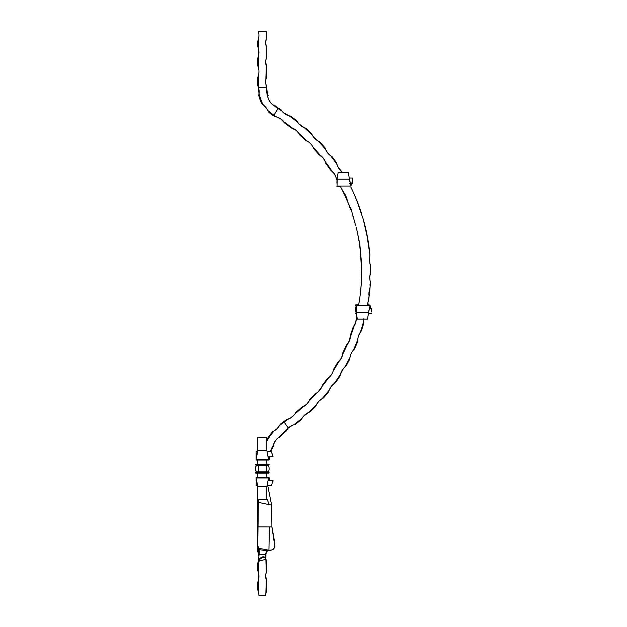 <?xml version="1.0" encoding="UTF-8"?>
<svg xmlns="http://www.w3.org/2000/svg" width="627" height="627" viewBox="0 0 627 627"><rect width="100%" height="100%" fill="white"/><g stroke="black" fill="none" stroke-linecap="round" stroke-linejoin="round"><path stroke-width="0.94" d="M266.843 67.779L266.843 76L265.856 79.605L266.279 66.172L266.843 67.779L266.843 76L266.279 77.615L266.279 66.172L266.843 67.779L265.715 62.136A14.672 14.672 0 0 0 266.279 66.172A14.672 14.672 0 0 1 265.715 62.136L265.856 60.106L265.715 62.136A14.672 14.672 0 0 1 266.279 58.107L266.279 46.664A14.672 14.672 0 0 1 265.715 42.636A14.672 14.672 0 0 0 266.279 46.664L266.843 48.279L266.279 46.664L266.843 48.279L266.843 56.493L266.279 58.107L266.279 46.664L265.715 42.636L266.279 38.608L265.856 40.598M265.715 81.651A14.672 14.672 0 0 0 266.279 85.672A14.672 14.672 0 0 1 265.715 81.643L265.856 79.605M266.843 87.286L266.279 85.672L266.843 87.286L266.279 87.78L266.279 85.672L266.843 87.78A23.701 23.701 0 0 0 268.152 95.547A23.701 23.701 0 0 1 266.843 87.78L266.279 87.78L265.856 83.681M265.942 559.206A14.672 14.672 0 0 0 266.279 560.671A14.672 14.672 0 0 1 265.942 559.206L265.252 557.622L262.768 557.309L260.377 558.633L258.771 561.29L258.943 554.456L265.715 554.456L265.942 552.889L265.903 558.148L265.715 554.456L265.864 558.124L265.715 554.456L258.943 554.456L259.335 551.517L258.551 560.279L260.37 558.014L262.564 556.87L265.088 557.207L265.746 557.811L263.936 556.8L262.564 556.87L262.768 557.309L264.994 557.489L265.981 558.916M266.843 562.286L266.279 560.671L266.843 562.286L266.843 570.507L266.279 572.114L266.279 560.671L266.843 562.286L266.843 570.507L265.856 574.113L266.279 572.114L265.856 558.681M266.843 581.793L266.843 590.007L265.856 593.612L266.279 580.179L266.843 581.793L266.843 590.007L266.279 591.622L266.279 580.179L266.843 581.793L265.715 576.15A14.672 14.672 0 0 0 266.279 580.179A14.672 14.672 0 0 1 265.715 576.15L265.856 574.113M266.992 464.623L266.875 463.643L266.992 464.623M365.173 226.394L364.859 225.979L365.173 226.394A191.65 191.65 0 0 1 367.007 234.694A191.65 191.65 0 0 0 365.173 226.394M369.914 263.316A191.086 191.086 0 0 1 369.922 263.536A191.086 191.086 0 0 0 369.914 263.316L369.828 263.066A14.672 14.672 0 0 0 369.914 263.316A14.672 14.672 0 0 1 369.828 263.066L370.581 265.989A191.65 191.65 0 0 0 370.541 264.845A191.65 191.65 0 0 1 370.581 265.989L370.675 271.844A191.65 191.65 0 0 1 370.675 272.008L370.675 272.008A191.65 191.65 0 0 0 370.675 271.844L370.604 266.828A191.65 191.65 0 0 1 370.667 270.01A191.65 191.65 0 0 0 370.604 266.828L369.499 260.848L369.899 254.719L369.146 247.861L369.899 254.719L366.333 231.426L368.833 245.478A191.65 191.65 0 0 1 369.82 253.896A191.65 191.65 0 0 0 368.833 245.478L368.394 244.412M368.049 303.625L368.049 303.625A191.65 191.65 0 0 1 367.861 304.753A191.65 191.65 0 0 0 368.049 303.625M363.715 320.538A14.672 14.672 0 0 0 363.723 321.016A14.672 14.672 0 0 1 363.715 320.538A14.672 14.672 0 0 0 363.723 321.016A191.086 191.086 0 0 1 360.439 332.036L361.45 330.758A191.65 191.65 0 0 0 363.864 322.646L363.723 321.016A14.672 14.672 0 0 1 363.715 320.538L363.832 318.673L363.715 320.538A14.672 14.672 0 0 1 363.778 319.143A14.672 14.672 0 0 0 363.715 320.538M358.597 335.594L360.439 332.036A191.086 191.086 0 0 0 363.723 321.016L363.864 322.646A191.65 191.65 0 0 1 361.45 330.758L360.439 332.036A14.672 14.672 0 0 0 357.79 339.528L357.766 341.151L357.79 339.528A191.086 191.086 0 0 1 353.44 350.062L354.568 348.918A191.65 191.65 0 0 0 357.766 341.151A191.65 191.65 0 0 1 354.568 348.918L353.44 350.062A191.086 191.086 0 0 0 357.79 339.528L358.056 337.53M361.646 272.008A182.622 182.622 0 0 1 361.544 278.184A182.622 182.622 0 0 0 361.646 272.008M265.715 595.65A14.672 14.672 0 0 1 266.279 591.622A14.672 14.672 0 0 0 265.715 595.65L258.943 595.65L265.715 595.65L265.856 593.612M257.815 85.923L258.379 87.349L257.815 85.923L257.815 77.231L258.379 75.616L258.379 87.349A14.672 14.672 0 0 1 258.52 87.78A14.672 14.672 0 0 0 258.379 87.349L257.815 85.923L257.815 77.231L258.379 75.616L258.379 87.349A14.672 14.672 0 0 1 258.52 87.78L266.279 87.78L258.52 87.78L258.998 94.05L261.945 102.499M266.843 36.993L266.279 38.608L266.843 36.993L266.843 31.35L266.843 36.993L266.279 38.608L266.279 31.35L266.843 31.35L258.355 31.35L258.802 33.427M290.426 116.058L290.426 116.058A191.65 191.65 0 0 1 296.986 120.956A191.65 191.65 0 0 0 290.426 116.058L289.165 115.854A14.672 14.672 0 0 1 281.68 110.838L283.232 112.515L281.68 110.838A191.086 191.086 0 0 0 277.98 108.542L273.599 115.776A182.622 182.622 0 0 1 275.331 116.841A182.622 182.622 0 0 0 273.599 115.776A32.729 32.729 0 0 1 268.301 111.786L267.768 110.493L268.301 111.786A32.729 32.729 0 0 0 273.599 115.776L273.889 115.297A32.165 32.165 0 0 1 267.768 110.493L273.889 115.297L277.98 108.542A191.086 191.086 0 0 1 281.68 110.838L281.053 109.772A191.65 191.65 0 0 0 278.27 108.056A191.65 191.65 0 0 1 281.053 109.772L281.053 109.772M280.708 118.871A14.672 14.672 0 0 0 276.656 117.006L275.418 116.708L276.656 117.006A183.186 183.186 0 0 0 273.889 115.297A183.186 183.186 0 0 1 276.656 117.006L280.731 118.887L284.729 123.088A182.622 182.622 0 0 1 291.085 127.814A182.622 182.622 0 0 0 284.729 123.088L284.047 121.92A183.186 183.186 0 0 1 292.425 128.143L291.085 127.814L296.242 130.424L299.197 133.747A183.186 183.186 0 0 1 306.932 140.871L305.608 140.37A182.622 182.622 0 0 0 299.784 135.009A182.622 182.622 0 0 1 305.608 140.37L308.79 142.063L306.932 140.871A14.672 14.672 0 0 1 313.022 147.094A183.186 183.186 0 0 1 320.021 155.057L318.728 154.391A182.622 182.622 0 0 0 313.5 148.442A182.622 182.622 0 0 1 318.728 154.391L323.203 158.035L325.374 161.829A183.186 183.186 0 0 1 331.542 170.536L330.311 169.713A182.622 182.622 0 0 0 325.726 163.247A182.622 182.622 0 0 1 330.311 169.713L334.371 173.812L336.119 177.778A183.186 183.186 0 0 1 337.036 179.322A183.186 183.186 0 0 0 336.119 177.778L335.39 175.732M336.338 179.251A182.622 182.622 0 0 1 337.036 180.443A182.622 182.622 0 0 0 336.338 179.251L336.119 177.778L336.338 179.251M345.211 196.282A182.622 182.622 0 0 1 347.421 201.345A182.622 182.622 0 0 0 345.211 196.282L345.297 196.243M357.359 232.664A182.622 182.622 0 0 1 358.895 240.439A182.622 182.622 0 0 0 357.359 232.664M358.989 240.431L360.791 254.335A182.622 182.622 0 0 1 360.791 254.343A182.622 182.622 0 0 0 360.791 254.327L361.583 276.938L361.63 269.281M361.371 282.095L360.603 291.531A182.622 182.622 0 0 1 360.188 295.066A182.622 182.622 0 0 0 360.603 291.508L359.82 297.794A182.622 182.622 0 0 1 359.812 297.841A182.622 182.622 0 0 0 359.82 297.794L358.519 305.686L359.82 297.794M356.481 315.138A182.622 182.622 0 0 1 356.097 316.682A182.622 182.622 0 0 0 356.481 315.138M356.097 316.682L356.285 318.226A14.672 14.672 0 0 1 353.973 326.33A14.672 14.672 0 0 0 356.285 318.226A183.186 183.186 0 0 0 356.677 316.706A183.186 183.186 0 0 1 356.285 318.226L355.721 322.45L353.001 327.537A182.622 182.622 0 0 1 350.43 335.037A182.622 182.622 0 0 0 353.001 327.537L353.973 326.33A183.186 183.186 0 0 1 350.454 336.566L350.517 335.124M348.51 342.655L349.451 340.727L346.206 345.501A182.622 182.622 0 0 1 342.859 352.688A182.622 182.622 0 0 0 346.206 345.501L347.287 344.427A183.186 183.186 0 0 1 342.742 354.192L342.945 352.782M353.973 326.33A183.186 183.186 0 0 1 350.454 336.566A14.672 14.672 0 0 1 347.287 344.427A183.186 183.186 0 0 1 342.742 354.192L341.3 358.252L337.561 362.649A182.622 182.622 0 0 1 333.486 369.444A182.622 182.622 0 0 0 337.561 362.649L338.745 361.716A183.186 183.186 0 0 1 333.219 370.91L332.435 372.932L333.219 370.91A14.672 14.672 0 0 1 328.423 378.018A183.186 183.186 0 0 1 322.004 386.522L318.187 391.82L319.723 390.253A14.672 14.672 0 0 1 318.202 391.812M328.423 378.018L327.169 378.794A182.622 182.622 0 0 1 322.396 385.127A182.622 182.622 0 0 0 327.169 378.794L330.006 376.529L328.423 378.018A183.186 183.186 0 0 1 322.004 386.522A14.672 14.672 0 0 1 316.439 393.145L315.138 393.764A182.622 182.622 0 0 1 309.73 399.556L309.801 399.689M316.439 393.145L318.187 391.82L316.439 393.145A183.186 183.186 0 0 1 309.213 400.88L309.73 399.556A182.622 182.622 0 0 0 315.138 393.764L316.439 393.145A183.186 183.186 0 0 1 309.213 400.88L306.532 404.384L301.603 407.385A182.622 182.622 0 0 1 295.615 412.574L295.615 412.574A182.622 182.622 0 0 0 301.603 407.385L302.927 406.931A183.186 183.186 0 0 1 294.996 413.812L293.593 415.544L294.996 413.812A14.672 14.672 0 0 1 288.044 419.22A183.186 183.186 0 0 1 284.117 422.049L283.796 421.587A182.622 182.622 0 0 0 286.711 419.502A182.622 182.622 0 0 1 283.796 421.587A60.944 60.944 0 0 0 280.026 424.448A60.944 60.944 0 0 1 283.796 421.587L288.295 428.014L292.3 425.357M267.071 440.295L267.337 438.79A60.944 60.944 0 0 1 272.588 431.721L273.936 431.055L272.588 431.721A60.944 60.944 0 0 0 267.337 438.79L267.071 440.295A60.38 60.38 0 0 1 273.936 431.055L270.284 435.514L266.843 441.149A14.672 14.672 0 0 0 267.071 440.295A14.672 14.672 0 0 1 266.843 441.149M257.815 551.611L257.815 546.227L257.815 551.611L258.873 555.82A14.672 14.672 0 0 0 258.379 553.226A14.672 14.672 0 0 1 258.873 555.82M258.802 578.486L258.379 580.484A14.672 14.672 0 0 0 258.379 572.42L257.815 570.805L257.815 562.897L258.379 561.283L258.379 572.42L257.815 570.805L257.815 562.897L258.379 561.283L258.379 572.42L258.802 578.486L258.943 576.448M257.815 590.007L257.815 582.091L258.379 580.484L258.802 593.612L257.815 590.007L257.815 582.091L258.379 580.484L258.379 591.622A14.672 14.672 0 0 1 258.943 595.65A14.672 14.672 0 0 0 258.379 591.622L257.815 590.007L258.379 591.622M279.328 425.78L276.977 428.766L273.936 431.055A14.672 14.672 0 0 0 279.328 425.78A60.38 60.38 0 0 1 284.117 422.049A60.38 60.38 0 0 0 279.328 425.78A14.672 14.672 0 0 1 273.936 431.055M258.379 548.312L258.379 553.226L258.379 548.312M276.656 117.006A14.672 14.672 0 0 1 284.047 121.92A183.186 183.186 0 0 1 292.425 128.143A14.672 14.672 0 0 1 299.197 133.747L299.784 135.009L299.197 133.747A183.186 183.186 0 0 1 306.932 140.871M311.87 145.213L313.022 147.094A183.186 183.186 0 0 1 320.021 155.057A14.672 14.672 0 0 1 325.374 161.829A183.186 183.186 0 0 1 331.542 170.536A14.672 14.672 0 0 1 336.119 177.778A14.672 14.672 0 0 0 333.086 172.088M325.821 163.177L325.374 161.829L325.726 163.247M350.43 335.037L349.451 340.727L350.109 338.69M342.859 352.688L342.742 354.192A14.672 14.672 0 0 1 338.745 361.716A183.186 183.186 0 0 1 333.219 370.91M322.396 385.127L322.004 386.522M293.593 415.544L290.074 418.287L286.711 419.502L288.044 419.22A183.186 183.186 0 0 1 284.117 422.049L288.295 428.014A14.672 14.672 0 0 0 286.351 430.224L286.006 431.227A51.916 51.916 0 0 0 280.003 436.964A51.916 51.916 0 0 1 286.006 431.227L288.295 428.014A14.672 14.672 0 0 1 293.804 424.785A191.086 191.086 0 0 0 302.081 418.201L303.374 416.399L302.081 418.201A191.086 191.086 0 0 1 293.804 424.785L295.082 424.518A191.65 191.65 0 0 0 301.493 419.424A191.65 191.65 0 0 1 295.082 424.518L295.082 424.518M258.802 73.618L258.379 75.616A14.672 14.672 0 0 0 258.379 67.559L257.815 65.945L257.815 58.029L258.379 56.414L258.379 67.559L257.815 65.945L257.815 58.029L258.802 54.424L258.379 56.414L258.802 69.55M257.815 46.743L258.379 48.357A14.672 14.672 0 0 1 258.379 56.414A14.672 14.672 0 0 0 258.379 48.357L257.815 46.743L257.815 41.1L258.379 39.485L258.379 48.357L257.815 46.743L257.815 41.1L258.802 37.495L258.379 39.485L258.802 54.424M298.938 123.927L297.59 122.147A191.086 191.086 0 0 0 289.165 115.854L283.232 112.515L289.165 115.854A191.086 191.086 0 0 1 297.59 122.147A14.672 14.672 0 0 0 304.354 127.767L305.67 128.167A191.65 191.65 0 0 1 311.697 133.7A191.65 191.65 0 0 0 305.67 128.167L304.354 127.767A191.086 191.086 0 0 1 312.246 135.017L313.398 136.874L312.246 135.017A191.086 191.086 0 0 0 304.354 127.767L298.938 123.927L300.545 125.478A14.672 14.672 0 0 1 297.59 122.147L296.986 120.956M314.817 138.551A14.672 14.672 0 0 0 318.273 141.146L319.605 141.749A191.65 191.65 0 0 1 325.037 147.87A191.65 191.65 0 0 0 319.605 141.749L318.273 141.146A191.086 191.086 0 0 1 325.515 149.312L325.037 147.87L325.515 149.312A191.086 191.086 0 0 0 318.273 141.146L313.398 136.874M355.58 197.458L355.391 197.011A191.65 191.65 0 0 0 355.266 196.713L354.576 195.115M359.6 207.788A191.65 191.65 0 0 1 360.306 209.818A191.65 191.65 0 0 0 359.6 207.788M366.544 232.413L368.12 240.815L363.229 219.113L356.152 198.83L360.462 210.264A191.65 191.65 0 0 1 361.755 214.207A191.65 191.65 0 0 0 360.462 210.264L355.595 197.489M370.675 272.008A191.65 191.65 0 0 1 370.675 273.396A191.65 191.65 0 0 0 370.675 272.008M370.22 285.175A191.65 191.65 0 0 0 370.283 284.29A191.65 191.65 0 0 1 370.22 285.199L370.432 281.641L369.93 285.16M370.024 287.824A191.65 191.65 0 0 1 369.546 292.801A191.65 191.65 0 0 0 370.024 287.824L370.361 282.996L370.024 287.824M350.462 355.376A14.672 14.672 0 0 0 349.999 357.335L349.819 358.95A191.65 191.65 0 0 1 345.892 366.278A191.65 191.65 0 0 0 349.819 358.95L349.991 357.351A191.086 191.086 0 0 1 344.662 367.289L343.235 368.801L344.662 367.289A191.086 191.086 0 0 0 349.991 357.351L350.469 355.368A14.672 14.672 0 0 1 351.198 353.487L352.209 351.684M342.052 370.479A14.672 14.672 0 0 1 344.654 367.297A14.672 14.672 0 0 0 340.422 374.303L340.1 375.863A191.65 191.65 0 0 1 335.5 382.666A191.65 191.65 0 0 0 340.1 375.863L340.422 374.303A191.086 191.086 0 0 1 334.191 383.528L335.5 382.666L334.191 383.528A191.086 191.086 0 0 0 340.422 374.303L343.235 368.801M329.128 154.548A14.672 14.672 0 0 0 330.766 155.872L332.091 156.687A191.65 191.65 0 0 1 336.879 163.326A191.65 191.65 0 0 0 332.091 156.679L330.774 155.872A191.086 191.086 0 0 1 337.248 164.862L337.984 166.821L337.248 164.862A191.086 191.086 0 0 0 330.774 155.872L327.662 152.972L325.515 149.312A14.672 14.672 0 0 0 326.448 151.201M330.037 388.301A14.672 14.672 0 0 0 329.167 390.198L328.705 391.671A191.65 191.65 0 0 1 323.477 397.957A191.65 191.65 0 0 0 328.72 391.679L329.167 390.206A191.086 191.086 0 0 1 322.145 398.623L323.477 397.957L322.145 398.623A191.086 191.086 0 0 0 329.167 390.206L331.197 386.506L334.191 383.528A14.672 14.672 0 0 0 331.205 386.483M317.419 403.028A14.672 14.672 0 0 0 316.345 404.885L315.812 406.241A191.65 191.65 0 0 1 309.957 411.963A191.65 191.65 0 0 0 315.812 406.241L316.345 404.893A191.086 191.086 0 0 1 308.633 412.425L309.957 411.963L308.633 412.425A191.086 191.086 0 0 0 316.345 404.893L318.775 401.327L322.145 398.623A14.672 14.672 0 0 0 318.79 401.311M270.786 451.667A51.916 51.916 0 0 1 273.458 446.15A51.916 51.916 0 0 0 270.786 451.667M266.843 551L266.279 552.614A14.672 14.672 0 0 0 265.762 555.506L265.856 554.605L265.762 555.506A14.672 14.672 0 0 1 266.279 552.614L265.856 554.605M278.169 437.803L280.003 436.964L279.187 437.035A52.48 52.48 0 0 1 286.351 430.224A14.672 14.672 0 0 1 290.873 426.094M279.172 437.043A14.672 14.672 0 0 0 273.341 445.209L270.174 451.667A52.48 52.48 0 0 1 273.341 445.209L273.458 446.15L274.242 442.811L276.335 439.598M337.255 164.885A14.672 14.672 0 0 0 341.723 171.79L342.977 172.762L341.723 171.79A191.086 191.086 0 0 1 342.115 172.425A191.086 191.086 0 0 0 341.723 171.79L337.984 166.821M370.087 274.94L370.675 273.396L370.087 274.94A191.086 191.086 0 0 0 370.11 273.058A191.086 191.086 0 0 1 370.087 274.94A14.672 14.672 0 0 0 369.671 276.617A14.672 14.672 0 0 1 370.087 274.94L369.585 277.11M368.809 294.275L369.546 292.801L368.809 294.275M369.225 290.419A191.086 191.086 0 0 1 368.935 293.177A191.086 191.086 0 0 0 369.225 290.419M267.878 97.334L268.332 98.705L267.564 95.915L268.152 95.547L267.666 95.853A24.265 24.265 0 0 1 266.279 87.78L267.063 93.885L266.365 89.833M266.843 48.279L266.843 56.493L266.279 58.107A14.672 14.672 0 0 0 265.715 62.136M258.943 35.457L258.802 37.495M265.856 60.106L266.843 56.493M266.279 38.608A14.672 14.672 0 0 0 265.715 42.636A14.672 14.672 0 0 1 266.279 38.608L266.279 31.35L258.379 31.428A14.672 14.672 0 0 1 258.379 39.485L257.815 41.1M268.332 98.705L268.92 100.03L268.332 98.705M270.464 102.475L268.92 100.03M266.937 108.957L267.768 110.493A14.672 14.672 0 0 0 263.442 105.101L265.926 107.538M273.599 105.454A14.672 14.672 0 0 1 267.564 95.915A14.672 14.672 0 0 0 273.591 105.454L273.795 105.336A24.265 24.265 0 0 0 277.98 108.542L278.27 108.056A23.701 23.701 0 0 1 274.281 105.022A23.701 23.701 0 0 0 278.27 108.056L277.98 108.542L271.413 103.573M261.953 102.507L263.442 105.101L262.29 104.301A32.729 32.729 0 0 1 258.732 95.453L258.998 94.05L258.732 95.453A32.729 32.729 0 0 0 262.29 104.301L263.442 105.101A32.165 32.165 0 0 1 258.998 94.05L258.732 95.453L258.998 94.05A14.672 14.672 0 0 0 258.52 87.78A14.672 14.672 0 0 1 258.998 94.05M268.152 95.547L267.666 95.853L267.063 93.885M306.681 413.475L303.374 416.399L308.633 412.425A14.672 14.672 0 0 0 302.081 418.201L301.438 419.369L302.081 418.201A14.672 14.672 0 0 1 304.902 414.823M331.354 374.821L330.006 376.529M310.451 143.52L308.79 142.063L310.451 143.52M302.927 406.931A14.672 14.672 0 0 0 309.213 400.888A14.672 14.672 0 0 1 302.927 406.931A183.186 183.186 0 0 1 294.996 413.812M266.992 460.077L266.992 460.077A14.672 14.672 0 0 0 266.843 461.394L266.961 460.249M273.341 445.209A14.672 14.672 0 0 1 279.187 437.035L286.351 430.224M258.583 560.507L258.379 561.283A14.672 14.672 0 0 0 258.583 560.507A14.672 14.672 0 0 1 258.379 561.283L257.815 562.897M258.802 593.612L258.943 595.65M273.795 105.336L274.281 105.022M293.804 424.785L295.027 424.448M308.609 412.433A14.672 14.672 0 0 0 306.705 413.459M306.666 413.491A14.672 14.672 0 0 0 304.934 414.792M316.345 404.893A14.672 14.672 0 0 1 322.145 398.623M318.759 401.343A14.672 14.672 0 0 0 317.434 403.012M331.181 386.522A14.672 14.672 0 0 0 330.061 388.262M329.167 390.206A14.672 14.672 0 0 1 334.191 383.528M342.036 370.51A14.672 14.672 0 0 0 340.43 374.288M349.991 357.351A14.672 14.672 0 0 1 353.44 350.062L354.568 348.918L353.44 350.062A14.672 14.672 0 0 0 351.214 353.448M361.45 330.758L360.439 332.036L361.45 330.758M357.79 339.528A14.672 14.672 0 0 1 360.439 332.036M341.723 171.79A14.672 14.672 0 0 1 337.248 164.862M330.774 155.872A14.672 14.672 0 0 1 325.515 149.312M326.463 151.24A14.672 14.672 0 0 0 327.647 152.957M327.678 152.996A14.672 14.672 0 0 0 329.097 154.524M312.246 135.017L311.658 133.739L312.246 135.017A14.672 14.672 0 0 0 318.273 141.146M312.254 135.04A14.672 14.672 0 0 0 314.785 138.52M297.59 122.147L296.932 121.027M300.552 125.486A14.672 14.672 0 0 0 302.347 126.756M302.379 126.772A14.672 14.672 0 0 0 304.338 127.759M290.372 116.144L289.165 115.854M281.68 110.838L280.982 109.874M279.187 437.035L279.666 436.721M266.279 591.622L266.843 590.007M266.279 572.13A14.672 14.672 0 0 0 265.715 576.142A14.672 14.672 0 0 1 266.279 572.114L266.843 570.507M266.279 77.615A14.672 14.672 0 0 0 265.715 81.643A14.672 14.672 0 0 1 266.279 77.615L266.843 76M258.379 56.414L257.815 58.029M258.52 87.78A14.672 14.672 0 0 0 258.379 87.349M257.815 65.945L258.379 67.559A14.672 14.672 0 0 1 258.379 75.616L257.815 77.231M262.29 104.301L263.442 105.101L262.29 104.301M267.76 110.485A14.672 14.672 0 0 0 263.442 105.101M288.059 419.212A14.672 14.672 0 0 0 290.05 418.295M290.097 418.272A14.672 14.672 0 0 0 291.939 417.049M309.816 399.65L309.213 400.88M316.463 393.137A14.672 14.672 0 0 0 318.179 391.836M319.731 390.245A14.672 14.672 0 0 0 321.996 386.538M338.745 361.716A14.672 14.672 0 0 0 342.162 356.293M342.177 356.261A14.672 14.672 0 0 0 342.742 354.192M333.062 172.057A14.672 14.672 0 0 0 331.542 170.536M325.366 161.813A14.672 14.672 0 0 0 323.218 158.059M323.195 158.02A14.672 14.672 0 0 0 320.021 155.057M313.022 147.094A14.672 14.672 0 0 0 306.956 140.887M299.197 133.747A14.672 14.672 0 0 0 292.441 128.143M284.039 121.904A14.672 14.672 0 0 0 282.518 120.29M282.495 120.266A14.672 14.672 0 0 0 280.755 118.903M257.815 570.805L258.379 572.42A14.672 14.672 0 0 1 258.379 580.484L257.815 582.091M258.379 39.485A14.672 14.672 0 0 0 258.379 31.428M359.961 245.76L361.638 270.362L361.669 279.603L360.533 292.166M341.88 189.362L345.704 195.506L348.604 204.222M344.709 195.201L341.895 189.401L345.211 195.883M343.063 191.752L340.869 187.402M343.126 191.862L343.627 192.904M352.06 189.62L352.703 190.984M358.048 203.579L357.79 202.913M357.876 203.132L356.724 200.217M353.996 193.814L354.2 194.268M368.841 298.452L367.312 305.529L369.084 296.689L368.888 292.723L369.279 295.09L368.668 298.428M368.543 300.545L369.076 296.743M362.539 216.762L364.742 224.685L362.539 216.762M369.82 278.874L370.361 282.996L369.648 277.479L370.675 271.844L370.604 266.828L370.675 271.844L369.648 277.479L370.361 282.996L369.648 277.385M354.161 194.182L354.717 195.436M351.676 211.424L350.132 208.18L351.669 211.393M358.801 239.89L358.699 239.326M359.412 242.179L359.592 243.01M353.753 193.265L358.072 203.65M356.402 227.758L359.42 242.218M369.828 263.074L370.604 266.828L369.499 260.848L369.899 254.719L368.12 240.815M370.855 308.186L370.071 305.529L370.855 308.186L368.989 310.067L370.706 308.186L370.134 307.191L368.997 310.051L367.493 319.143L357.335 319.143L356.207 312.395L357.335 319.143L367.493 319.143L368.621 312.403L356.207 312.395L356.207 311.94L356.207 312.395L368.621 312.403L370.071 305.529L356.207 305.529L356.207 307.779M368.12 241.011L368.159 242.046M368.245 243.205L368.37 244.271M342.961 191.541L345.704 195.506L346.911 200.138L351.23 209.598L354.866 222.695M359.773 243.997L359.961 245.721L359.773 243.997M359.404 242.155L358.91 240.47M371.443 308.21L371.443 311.94L371.443 308.555L369.413 308.555L371.443 308.186L369.538 308.186M356.207 305.529L356.207 308.194M360.196 295.003L360.36 293.624M360.368 293.569L360.447 292.911M361.458 280.245L361.505 279.305M361.45 263.442L361.591 267.533M361.403 262.509L361.379 262.086M356.152 198.83L356.739 200.256M350.885 187.183L353.299 192.262L350.885 187.183M366.333 231.426L364.608 224.16L365.016 227.076M361.544 278.176L361.246 284.156M357.892 235.172L356.387 227.672M357.319 232.499L357.86 235.023M354.326 220.822L355.219 223.972M352.946 216.307L353.777 218.988M360.125 209.293L358.425 204.582M364.945 226.7L364.608 224.16M359.42 300.427L359.005 302.943M361.034 286.939L360.603 291.531M361.638 270.362L361.458 280.308M359.961 245.721L361.371 261.545M355.533 224.38L356.034 226.002L355.533 224.38M350.132 208.18L349.161 205.632L351.23 209.598L355.243 224.074M340.829 187.34L341.895 189.401M355.721 197.779L354.514 194.966M369.295 290.066L369.954 287.817L369.295 290.066M368.856 294.525L368.848 294.11M340.923 187.504L340.289 186.227L340.923 187.504M369.899 254.719L369.82 253.896L369.899 254.719M356.207 308.468L356.207 311.47L356.207 308.468M356.207 311.47L356.207 309.001L356.207 311.47M338.165 172.425L348.322 172.425L338.165 172.425L337.036 179.165L349.451 179.165L348.322 172.425L349.451 179.165L337.036 179.165L338.165 172.425M337.146 177.997L337.036 186.039A0.392 0.392 0 0 0 336.911 186.344L337.107 186.007M351.684 183.382L350.901 186.039L349.451 179.165L350.759 185.333L351.598 183.382L349.827 181.524L351.684 183.382M352.272 183.358L350.078 183.013L352.272 183.013L352.272 179.628M349.451 183.382L352.272 183.382L352.272 177.997L349.333 177.997M360.36 209.99L360.556 210.837M361.755 214.207L360.345 209.998M346.911 200.138L347.186 200.781M359.765 243.958L358.895 240.439M360.008 247.563L359.969 245.8M361.34 261.373L361.403 262.58M356.355 313.782L355.548 313.39L356.183 312.544A0.392 0.392 0 0 0 356.152 312.395L355.548 309.268A8.37 8.37 0 0 1 356.152 306.141A0.392 0.392 0 0 0 356.183 305.992L356.167 305.89M356.207 306.141L356.152 306.141A8.37 8.37 0 0 0 355.548 309.268L356.207 306.141M355.705 310.859L356.152 312.395A8.37 8.37 0 0 1 355.548 309.268A8.37 8.37 0 0 0 356.152 312.395A0.392 0.392 0 0 1 356.183 312.544L356.175 312.473M356.136 305.804L355.791 304.785L358.691 304.753L355.548 305.145L358.37 305.529L355.548 305.224A0.392 0.392 0 0 0 355.862 305.608L355.736 305.561M356.089 305.733L355.862 305.608A0.392 0.392 0 0 1 356.183 305.992A0.392 0.392 0 0 0 355.862 305.608L355.862 305.608A0.392 0.392 0 0 1 355.548 305.224M355.548 313.39L356.207 313.39L355.548 313.39A0.392 0.392 0 0 0 355.94 313.782A0.392 0.392 0 0 1 355.548 313.39L356.207 313.312L355.548 313.312A0.392 0.392 0 0 1 355.862 312.928A0.392 0.392 0 0 0 356.183 312.544A0.392 0.392 0 0 1 355.862 312.928A0.392 0.392 0 0 0 355.548 313.312M367.383 304.753L368.88 304.753A0.392 0.392 0 0 1 369.279 305.145L367.391 305.145L369.279 305.145A0.392 0.392 0 0 0 368.88 304.753L367.485 304.753M367.375 305.224L369.279 305.224A0.392 0.392 0 0 1 369.131 305.529A0.392 0.392 0 0 0 369.279 305.224L367.375 305.224M368.88 313.782L368.472 313.782L368.88 313.782A0.392 0.392 0 0 0 369.232 313.571A0.392 0.392 0 0 1 368.88 313.782M358.37 305.145L355.94 304.753A0.392 0.392 0 0 0 355.548 305.145L358.37 305.145M355.548 305.145A0.392 0.392 0 0 1 355.94 304.753M355.94 313.782L356.34 313.782M337.067 183.891L336.911 182.3A8.37 8.37 0 0 1 337.036 180.897A8.37 8.37 0 0 0 336.911 182.3L337.067 180.709M336.911 186.344L340.633 186.344L339.732 186.344L339.732 186.815L340.743 186.815L337.31 186.815L336.911 186.344L339.732 186.344L336.911 186.344A0.392 0.392 0 0 1 337.06 186.039L350.901 186.039M337.036 183.703A8.37 8.37 0 0 1 336.911 182.3A8.37 8.37 0 0 0 337.036 183.703M339.732 186.423L336.911 186.423A0.392 0.392 0 0 0 337.31 186.815L339.732 186.423M337.31 186.815A0.392 0.392 0 0 1 336.911 186.423M256.372 456.534L257.815 450.625L266.843 450.625L266.843 437.646L257.815 437.646L266.843 437.646L266.843 450.625L268.536 459.411L266.843 450.625L257.815 450.625L256.372 456.534M266.843 460.077L266.843 464.168L266.843 460.077M257.815 464.168L257.815 460.077L257.815 464.168M257.815 437.646L257.815 450.625L256.122 459.411L257.815 450.625L257.815 437.646M268.536 457.506L268.536 459.411L256.122 459.411L256.122 457.506L256.122 460.077L256.122 459.411L268.536 459.411L268.536 457.506L269.923 456.754L269.093 458.023L268.536 457.506M270.041 456.754L268.536 459.411L268.983 460.077L270.041 456.754M256.122 451.699L256.122 456.754L256.122 451.667L257.532 451.667M256.122 456.527L256.122 457.616M268.536 451.675L271.358 451.675L268.536 451.675M271.358 451.675L273.051 456.754L272.447 454.481L273.051 456.754L268.34 456.754L273.051 456.754L271.428 451.667L267.126 451.667M268.497 465.555L266.279 465.555L268.466 465.406A0.392 0.392 0 0 0 268.497 465.555A0.392 0.392 0 0 1 268.466 465.406L256.161 465.555A0.392 0.392 0 0 0 256.192 465.406L266.279 465.406L256.192 465.406A0.392 0.392 0 0 1 256.161 465.555A8.37 8.37 0 0 0 256.161 471.81L258.379 471.81L256.192 471.959A0.392 0.392 0 0 0 256.161 471.81L255.557 468.682L256.161 465.555L258.379 465.555L258.379 471.81L268.497 471.81A0.392 0.392 0 0 0 268.466 471.959L266.279 471.81L268.497 471.81A8.37 8.37 0 0 0 268.497 465.555A8.37 8.37 0 0 1 268.497 471.81A0.392 0.392 0 0 0 268.787 472.343A0.392 0.392 0 0 1 268.466 471.959L256.192 471.959A0.392 0.392 0 0 1 255.879 472.343L258.379 471.959L258.379 465.555L266.279 465.555L266.279 471.81L266.279 465.555L268.497 465.555M255.753 472.39L255.879 472.343A0.392 0.392 0 0 0 255.557 472.727L269.101 472.727L255.557 472.805A0.392 0.392 0 0 0 255.957 473.197L268.709 473.197L255.557 472.805L269.101 472.727L255.557 472.805L255.879 472.343A0.392 0.392 0 0 0 256.161 471.81L255.714 470.274M255.557 464.638A0.392 0.392 0 0 0 255.879 465.022L258.379 465.406L255.879 465.022A0.392 0.392 0 0 1 256.192 465.406L255.879 465.022A0.392 0.392 0 0 1 256.192 465.406L255.557 464.638L269.101 464.56L255.557 464.638L255.957 464.168L268.709 464.168L255.957 464.168A0.392 0.392 0 0 0 255.557 464.56L255.557 464.638A0.392 0.392 0 0 0 255.879 465.022L255.753 464.975M255.557 464.56L269.101 464.56L255.557 464.56A0.392 0.392 0 0 1 255.957 464.168M256.161 465.555A8.37 8.37 0 0 0 256.161 471.81L266.279 471.81L266.279 472.343L255.879 472.343A0.392 0.392 0 0 0 255.557 472.727M268.787 472.343L266.279 472.727L268.787 472.343A0.392 0.392 0 0 1 269.101 472.727A0.392 0.392 0 0 0 268.787 472.343M266.279 465.022L268.787 465.022A0.392 0.392 0 0 0 268.466 465.406A0.392 0.392 0 0 1 268.787 465.022A0.392 0.392 0 0 0 269.101 464.638A0.392 0.392 0 0 1 268.787 465.022L266.279 465.022M269.101 464.56A0.392 0.392 0 0 0 268.709 464.168A0.392 0.392 0 0 1 269.101 464.56M255.957 473.197A0.392 0.392 0 0 1 255.557 472.805M268.709 473.197A0.392 0.392 0 0 0 269.101 472.805A0.392 0.392 0 0 1 268.709 473.197M256.372 480.831L257.815 486.74L257.815 499.719L266.843 499.719L257.815 499.719L257.815 486.74L256.372 480.831M268.536 479.859L268.536 477.954L266.843 486.74L257.815 486.74L266.843 486.74L268.536 477.954L256.122 477.954L257.815 486.74L256.122 477.954L256.122 479.859L256.122 477.954L268.536 477.954L268.536 479.859L269.923 480.611L269.093 479.341L268.536 479.859M266.843 473.197L266.843 477.288L266.843 473.197M257.815 477.288L257.815 473.197L257.815 477.288M266.843 499.719L266.843 486.74L266.843 499.719M270.041 480.611L268.536 477.954L268.983 477.288L270.041 480.611M256.122 479.749L256.122 480.838M257.532 485.698L256.122 485.698L257.532 485.69L256.122 485.69L256.318 480.611L256.122 485.666M256.122 477.288L256.122 477.954L256.122 477.288L268.983 477.288M271.358 485.69L273.051 480.611L273.051 481.066L273.051 480.611L268.34 480.611L273.051 480.611L271.358 485.69L267.126 485.69L271.428 485.698L267.126 485.698M272.447 482.884L273.051 481.066L272.447 482.884M257.76 545.263L257.815 526.931L257.76 545.451L258.324 548.186L268.928 550.24L269.383 526.931L257.815 526.907L257.76 545.263L258.379 502.368L257.799 503.277L257.815 526.758L257.815 486.724L257.799 503.277L258.379 502.368L258.434 499.719L258.379 502.368L269.249 504.633L266.843 498.59L269.249 504.633L271.632 505.127L267.768 485.698L271.632 505.127L271.922 526.931L271.632 505.127L271.554 506.154L271.295 505.056L258.379 502.368L257.815 526.931L271.922 526.931L274.673 545.192L274.908 543.781L271.922 526.758L274.94 545.639L271.922 526.931L269.383 526.931L268.928 550.24L271.797 550.051L273.364 549.205L274.383 547.857L274.673 545.192L274.634 547.081L274.916 545.78M268.928 550.24L270.002 550.428L267.729 550.937L259.123 549.62L258.324 548.186L268.928 550.24M271.632 505.127L271.554 506.154L271.632 505.127M274.65 547.034L272.635 549.699L269.132 550.655M267.729 550.937L266.553 551.588L265.942 552.889L266.553 551.588L267.729 550.937L259.123 549.62L257.76 545.357M259.123 549.62L259.335 551.517L259.123 549.62M266.06 559.174L258.771 561.29L258.543 560.272L258.755 561.165L259.75 559.284L262.768 557.309L262.564 556.87L259.656 558.681L258.543 560.272L258.755 561.165M268.097 550.827L268.489 550.765M274.94 545.639L274.704 546.478M356.207 307.755L356.207 308.915M371.443 313.571L368.511 313.571M256.122 460.077L268.983 460.077"/></g></svg>
